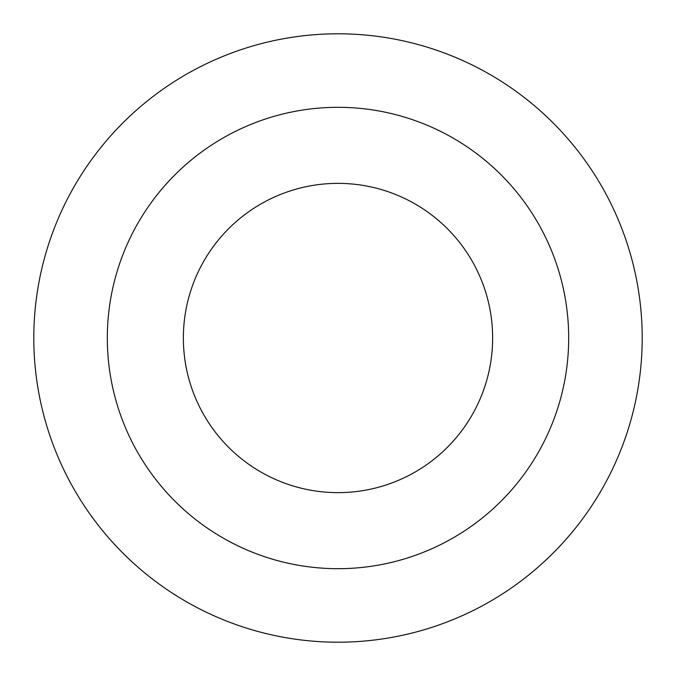 <?xml version="1.0" encoding="UTF-8"?>
<svg xmlns="http://www.w3.org/2000/svg" width="676" height="676" viewBox="0 0 676 676"><rect width="100%" height="100%" fill="white"/><g stroke="black" fill="none" stroke-linecap="round" stroke-linejoin="round"><path stroke-width="1.01" d="M492.635 338A154.635 154.635 0 0 0 338 183.365A154.635 154.635 0 0 0 183.365 338A154.635 154.635 0 0 0 338 492.635A154.635 154.635 0 0 0 492.635 338A154.635 154.635 0 0 1 338 492.635A154.635 154.635 0 0 1 183.365 338M642.2 338A304.2 304.2 0 0 0 338 33.8A304.2 304.2 0 0 0 33.8 338A304.2 304.2 0 0 0 338 642.2A304.2 304.2 0 0 0 642.2 338M338 568.685A230.685 230.685 0 0 0 568.685 338A230.685 230.685 0 0 0 338 107.315A230.685 230.685 0 0 0 107.315 338A230.685 230.685 0 0 0 338 568.685"/></g></svg>
